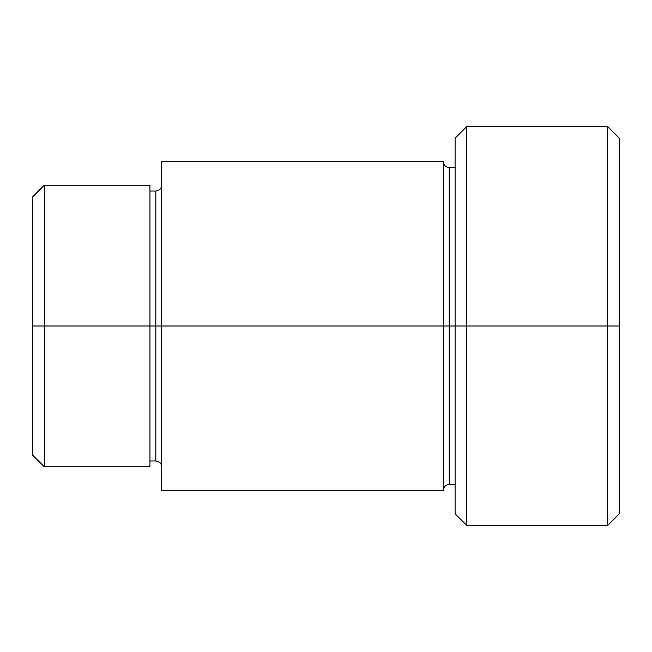 <?xml version="1.0" encoding="UTF-8"?>
<svg xmlns="http://www.w3.org/2000/svg" width="652" height="652" viewBox="0 0 652 652"><rect width="100%" height="100%" fill="white"/><g stroke="black" fill="none" stroke-linecap="round" stroke-linejoin="round"><path stroke-width="0.98" d="M455.096 167.564L449.228 167.564L449.228 326L455.096 326L455.096 513.776L455.096 326L466.832 326L466.832 126.488L466.832 326L607.664 326L607.664 525.512L607.664 326L619.4 326L619.4 138.224L619.4 513.776L619.4 326L466.832 326L466.832 525.512L466.832 326L449.228 326L449.228 167.564L449.228 326L443.36 326L443.36 161.696L443.36 326L155.828 326L155.828 191.036L155.828 326L32.6 326L32.6 455.096L32.6 196.904L32.6 326L44.336 326L44.336 466.832L44.336 326L155.828 326L155.828 191.036C159.381 190.677 161.337 188.721 161.696 185.168M149.96 466.832L149.96 326L149.96 466.832L44.336 466.832L32.6 455.096M149.96 460.964L155.828 460.964L155.828 326L155.828 460.964L155.828 326L161.696 326L161.696 490.304L161.696 326L443.36 326L443.36 161.696L161.696 161.696L161.696 326L161.696 161.696M443.36 490.304L443.36 326L443.36 490.304L443.36 326L449.228 326L449.228 484.436C445.675 484.795 443.719 486.751 443.36 490.304L161.696 490.304M607.664 326L607.664 126.488L607.664 326M455.096 326L455.096 138.224L455.096 326M149.96 185.168L149.96 326L149.96 185.168L44.336 185.168L44.336 326L44.336 185.168L32.6 196.904M449.228 326L449.228 484.436L449.228 326M449.228 167.564C445.675 167.205 443.719 165.249 443.36 161.696M455.096 513.776L466.832 525.512L607.664 525.512L619.4 513.776M455.096 484.436L449.228 484.436M619.4 138.224L607.664 126.488L466.832 126.488L455.096 138.224M155.828 191.036L149.96 191.036M155.828 460.964C159.381 461.323 161.337 463.279 161.696 466.832"/></g></svg>
